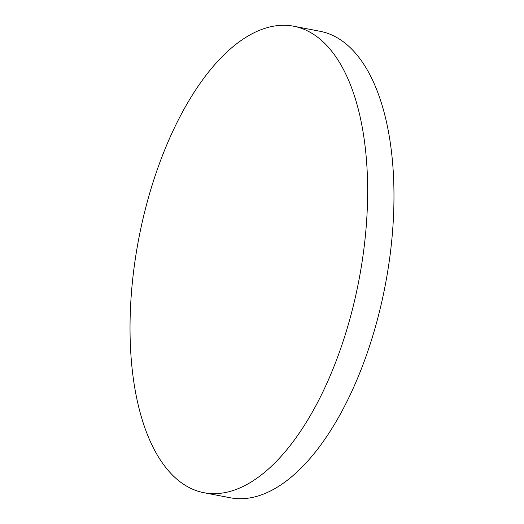 <?xml version="1.0" encoding="UTF-8"?>
<svg xmlns="http://www.w3.org/2000/svg" width="524" height="524" viewBox="0 0 524 524"><rect width="100%" height="100%" fill="white"/><g stroke="black" fill="none" stroke-linecap="round" stroke-linejoin="round"><path stroke-width="0.79" d="M293.571 26.2L319.895 31.25A237.529 112.064 100.9 0 1 393.308 220.1A237.529 112.064 100.9 0 1 230.429 497.8L204.105 492.75A237.529 112.064 100.9 0 1 130.692 303.9A237.529 112.064 100.9 0 1 293.571 26.2A237.529 112.064 100.9 0 1 366.983 215.05A237.529 112.064 100.9 0 1 204.105 492.75"/></g></svg>
